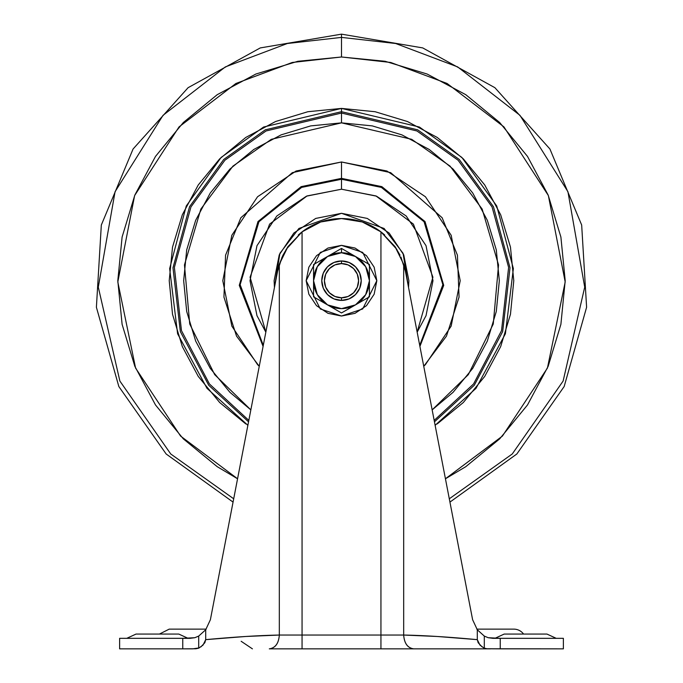 <?xml version="1.0" encoding="UTF-8"?>
<svg xmlns="http://www.w3.org/2000/svg" width="683" height="683" viewBox="0 0 683 683"><rect width="100%" height="100%" fill="white"/><g stroke="black" fill="none" stroke-linecap="round" stroke-linejoin="round"><path stroke-width="1.02" d="M327.533 256.492A27.943 27.943 0 0 1 341.5 252.744L341.5 248.424L313.557 264.552L313.557 296.823L341.5 312.951L369.443 296.823L369.443 264.552L341.5 248.424L313.557 264.552L313.557 280.687A27.943 27.943 0 0 1 327.533 256.492L341.5 252.744A27.943 27.943 0 0 1 355.467 256.492L341.5 248.424L341.5 252.744L355.467 256.492A27.943 27.943 0 0 1 355.467 304.883L369.443 296.823L369.443 264.552L355.467 256.492L365.695 266.72L369.443 280.687L365.695 294.655L355.467 304.883A27.943 27.943 0 0 1 327.533 304.883L341.5 312.951L355.467 304.883L341.5 308.631L327.533 304.883L317.305 294.655L313.557 280.687L317.305 266.72L327.533 256.492M355.442 266.737L359.719 273.14L355.442 266.737L349.047 262.468L341.5 260.966A19.722 19.722 0 0 1 361.222 280.687A19.722 19.722 0 0 1 341.5 300.409A19.722 19.722 0 0 0 361.222 280.687A19.722 19.722 0 0 0 341.5 260.966L341.5 263.595A17.092 17.092 0 0 1 358.592 280.687A17.092 17.092 0 0 1 341.5 297.779L341.5 300.409L341.5 297.779L334.96 296.482L329.411 292.776L325.706 287.227L324.408 280.687L325.706 274.148L329.411 268.598L334.96 264.893L341.5 263.595L348.04 264.893L353.589 268.598L357.294 274.148L358.592 280.687L357.294 287.227L353.589 292.776L348.04 296.482L341.5 297.779A17.092 17.092 0 0 1 324.408 280.687A17.092 17.092 0 0 1 341.5 263.595L341.5 260.966A19.722 19.722 0 0 0 321.778 280.687A19.722 19.722 0 0 0 341.5 300.409A19.722 19.722 0 0 1 321.778 280.687A19.722 19.722 0 0 1 341.5 260.966L333.953 262.468L327.55 266.737L323.281 273.14L321.778 280.687L323.281 288.235L321.778 280.687M341.5 245.351L362.699 252.42L376.837 280.687L362.699 308.955L341.5 316.024L327.977 313.335L316.511 305.677L308.853 294.211L306.163 280.687L308.853 267.164L316.511 255.698L327.977 248.04L341.5 245.351L355.023 248.04L366.489 255.698L374.147 267.164L376.837 280.687L374.147 294.211L366.489 305.677L355.023 313.335L341.5 316.024L320.293 308.955L306.163 280.687L320.293 252.42L341.5 245.351M333.953 298.906L327.55 294.638L333.953 298.906L341.5 300.409L349.047 298.906L355.442 294.638L359.719 288.235L361.222 280.687L359.719 288.235M359.719 273.14L361.222 280.687L359.719 273.14M323.281 288.235L327.55 294.638M313.557 296.823L327.533 304.883A27.943 27.943 0 0 1 313.557 280.687L313.557 296.823M542.84 634.055L504.216 634.055L546.946 634.055L504.216 634.055L494.927 638.332L504.216 634.055L542.84 634.055M556.227 638.332L546.946 634.055L556.227 638.332M174.677 634.055L136.054 634.055L178.784 634.055L136.054 634.055L126.765 638.332L136.054 634.055L174.677 634.055M188.064 638.332L178.784 634.055L188.064 638.332M476.794 629.128L513.787 629.128A12.166 12.166 0 0 1 523.562 634.055A12.166 12.166 0 0 0 513.787 629.128L476.896 629.128M341.474 260.966L339.272 261.094L341.474 260.966M336.693 261.555L333.996 262.451L336.693 261.555M333.91 262.485L333.398 262.707L333.91 262.485M329.693 264.884L327.601 266.694L329.693 264.884M327.499 266.788L326.218 268.223L327.499 266.788M323.631 272.338L323.298 273.089L323.631 272.338M323.255 273.191L322.231 276.461L323.255 273.191M341.474 300.409L339.272 300.281M336.693 299.82L333.996 298.923M333.91 298.889L333.398 298.667M329.693 296.49L327.601 294.68M327.499 294.586L326.218 293.152M323.631 289.037L323.298 288.286M323.255 288.183L322.231 284.913M282.045 257.09L277.563 271.347L210.381 619.729L205.703 629.769L205.703 639.647L245.778 636.479L279.321 635.045L279.321 264.33L277.563 271.347L279.321 264.33L282.941 255.194L287.944 246.64L302.057 231.861A65.116 65.116 90 0 1 341.5 218.56L362.314 221.975L380.943 231.861L362.314 221.975M301.971 231.93L298.24 235.003M279.338 264.27L277.571 271.288M199.223 647.919L192.632 648.85L119.619 648.85L119.619 638.332L119.619 648.85L182.762 648.85L182.762 638.332L119.619 638.332L190.011 638.332L194.826 637.709L198.702 636.078L198.702 648.167L203.022 645.111L205.703 639.647L205.703 629.769L198.702 636.078L198.702 648.167L195.936 648.765L182.762 648.85L182.762 638.332L194.826 637.709L198.702 636.078L205.703 629.769L210.381 619.729L277.563 271.347M484.298 638.332L484.298 641.286L484.298 638.332M400.955 257.09L405.437 271.347L403.679 264.33L403.679 635.045L380.943 635.045L380.943 231.861L395.039 246.614L403.679 264.33L403.679 635.045L437.222 636.479L477.297 639.647L477.297 629.769L484.298 636.078L488.174 637.709L492.989 638.332L563.381 638.332L500.238 638.332L500.238 648.85L563.381 648.85L563.381 638.332L563.381 648.85L487.056 648.765L484.298 648.167L484.298 636.078L488.174 637.709L500.238 638.332L500.238 648.85L487.056 648.765L484.298 648.167L484.298 636.078L477.297 629.769L477.297 639.647L479.978 645.111L483.786 647.928M286.092 249.466L302.057 231.861L302.057 635.045L279.321 635.045L279.321 264.33L287.944 246.64L302.057 231.861L320.686 221.975L341.5 218.56A65.116 65.116 90 0 1 380.943 231.861L396.891 249.449M482.121 646.921L478.151 642.712L477.297 639.647C448.415 636.966 423.878 635.429 403.679 635.045C404.31 643.369 407.657 647.971 413.693 648.85L380.943 648.85L413.693 648.85C407.614 648.022 404.276 643.42 403.679 635.045L380.943 635.045L380.943 648.85L302.057 648.85L302.057 635.045L302.057 648.85L269.307 648.85C275.343 647.971 278.69 643.369 279.321 635.045C278.724 643.42 275.386 648.022 269.307 648.85L380.943 648.85L380.943 635.045L302.057 635.045L302.057 231.861M200.887 646.912L204.849 642.712L205.703 639.647C234.576 636.957 259.122 635.429 279.321 635.045L380.943 635.045L380.943 231.861L395.039 246.614L400.042 255.16M228.984 523.238L233.048 502.09M198.702 641.286L198.702 638.332M413.693 648.85L490.36 648.85L413.693 648.85M470.843 610.525L454.016 523.246M412.754 309.305L411.311 301.792M271.689 301.792L270.237 309.305M245.547 437.376L234.457 494.868M477.297 629.769L472.619 619.729L405.437 271.347L472.619 619.729L477.297 629.769M454.016 523.238L472.619 619.729M405.429 271.296L403.679 264.33L405.437 271.347M384.717 234.969L381.14 232.015M346.307 299.82L349.004 298.923L346.307 299.82M349.09 298.889L349.602 298.667L349.09 298.889M353.299 296.49L355.399 294.68L353.299 296.49M355.493 294.586L356.782 293.152L355.493 294.586M359.369 289.037L359.702 288.286L359.369 289.037M359.745 288.183L360.761 284.913L359.745 288.183M360.761 276.461L359.745 273.191M359.702 273.089L359.369 272.338M356.782 268.223L355.493 266.788M355.399 266.694L353.299 264.884M349.602 262.707L349.09 262.485M349.004 262.451L346.307 261.555M343.728 261.094L341.526 260.966M169.213 629.128L206.198 629.128L169.213 629.128L159.438 634.055M487.064 648.765L489.045 648.841M449.32 498.778L512.267 453.973L563.125 381.046L584.708 287.125L567.932 191.71L519.959 115.333L457.661 66.917L395.67 43.507L341.5 37.394L341.5 34.15L341.5 37.394L395.67 43.507L457.661 66.917L519.959 115.333L567.932 191.71L584.708 287.125L563.125 381.046L512.267 453.973L449.32 498.778L512.267 453.973L563.125 381.046L584.708 287.125L567.932 191.71L519.959 115.333L457.661 66.917L395.67 43.507L341.5 37.394L341.5 56.988L390.753 62.477L447.1 83.48L503.934 126.884L548.364 195.551L565.191 281.951L547.425 368.069L502.432 436.061L445.453 478.757M341.5 111.679L417.68 129.821L459.215 159.421L493.442 206.676L510.013 267.779L502.671 331.562L474.284 385.246L434.456 421.829L474.284 385.246L502.671 331.562L510.013 267.779L493.442 206.676L459.215 159.421L417.68 129.821L341.5 111.679L341.5 113.037L266.046 130.974L224.895 160.232L190.933 206.966L174.378 267.429L181.473 330.649L209.433 383.957L248.817 420.387L209.433 383.957L181.473 330.649L174.378 267.429L190.933 206.966L224.895 160.232L266.046 130.974L341.5 113.037L341.5 122.855L271.322 139.315L232.929 166.131L200.862 209.049L184.461 264.936L189.737 324.015L214.658 374.617L250.849 409.885L229.898 392.29L210.27 368.376L195.679 341.09L186.698 311.482L183.667 280.687L186.698 249.893L195.679 220.285L210.27 192.999L229.898 169.085L253.811 149.457L281.097 134.875L310.705 125.894L341.5 122.855L372.286 125.894L401.894 134.875L429.189 149.457L453.102 169.085L472.73 192.999L487.312 220.285L496.293 249.893L499.333 280.687L496.293 311.482L487.312 341.09L472.73 368.376L453.102 392.29L432.151 409.885L468.342 374.617L493.263 324.015L498.539 264.936L482.138 209.049L450.071 166.131L411.678 139.315L341.5 122.855L341.5 113.037L416.946 130.974L458.105 160.232L492.067 206.966L508.622 267.429L501.527 330.649L473.567 383.957L434.183 420.387L473.567 383.957L501.527 330.649L508.622 267.429L492.067 206.966L458.105 160.232L416.946 130.974L341.5 113.037L341.5 108.409L341.5 111.679L265.32 129.821L223.785 159.421L189.558 206.676L172.987 267.779L180.329 331.562L208.716 385.246L248.544 421.829L208.716 385.246L180.329 331.562L172.987 267.779L189.558 206.676L223.785 159.421L265.32 129.821L341.5 111.679M435.131 425.304L476.008 388.337L505.394 333.765L513.36 268.615L496.746 205.993L461.896 157.457L419.439 127.047L341.5 108.409L263.561 127.047L221.104 157.457L186.254 205.993L169.64 268.615L177.597 333.765L206.992 388.337L247.869 425.304M265.832 332.143L256.979 315.7L250.012 280.687L256.979 245.675L276.811 215.999L306.488 196.166L341.5 189.208L341.5 178.357L381.857 186.647L425.031 221.574L443.719 285.366L419.9 346.452L443.719 285.366L425.031 221.574L381.857 186.647L341.5 178.357L341.5 161.982L296.072 171.023L257.559 196.755L231.836 235.259L222.795 280.687L231.836 326.115L257.559 364.62L259.25 366.284L236.523 336.096L223.939 297.096L225.569 255.16L240.868 217.732L292.315 172.654L341.5 161.982L341.5 178.357L301.143 186.647L257.978 221.557L239.272 285.349L263.083 346.435L239.272 285.349L257.978 221.557L301.143 186.647L341.5 178.357L341.5 179.245L381.37 187.407L424.083 221.77L442.866 284.7L419.704 345.308L442.866 284.7L424.083 221.77L381.37 187.407L341.5 179.245L341.5 189.208L375.94 195.936L413.403 224.126L432.911 277.17L417.159 332.117M274.446 287.483L274.114 280.687L279.245 254.896L293.852 233.04L315.708 218.432L341.5 213.301L367.283 218.432L341.5 213.301L384.094 228.464L403.072 253.316L408.545 287.458M367.283 218.432L389.148 233.04L403.755 254.896L408.886 280.687L408.554 287.483M274.455 287.458L279.919 253.316L298.906 228.464L341.5 213.301M265.841 332.117L250.08 277.17L269.597 224.126L307.06 195.936L341.5 189.208L376.512 196.166L406.189 215.999L426.021 245.675L432.979 280.687L426.021 315.7L417.159 332.143M341.5 179.245L301.621 187.407L258.917 221.77L240.134 284.7L263.296 345.308L240.134 284.7L258.917 221.77L301.621 187.407L341.5 179.245M341.5 161.982L390.676 172.654L442.132 217.732L457.422 255.16L459.061 297.096L446.477 336.096L423.742 366.284L425.432 364.62L451.164 326.115L460.205 280.687L451.164 235.259L425.432 196.755L386.928 171.023L341.5 161.982L386.911 171.015M233.706 498.795L170.75 453.99L119.884 381.071L98.292 287.142L115.06 191.727L163.032 115.342L225.33 66.925L287.33 43.507L341.5 37.394L287.33 43.507L225.33 66.925L163.032 115.342L115.06 191.727L98.292 287.142L119.884 381.071L170.75 453.99L233.706 498.795L170.75 453.99L119.884 381.071L98.292 287.142L115.06 191.727L163.032 115.342L225.33 66.925L287.33 43.507L341.5 37.394L341.5 56.988L292.239 62.477L235.9 83.488L179.057 126.893L134.628 195.56L117.809 281.968L135.584 368.086L180.585 436.078L237.564 478.774L217.22 466.685L183.326 438.862L155.502 404.968L134.833 366.293L122.103 324.331L117.8 280.687L122.103 237.044L134.833 195.082L155.502 156.407L183.326 122.513L217.22 94.689L255.894 74.02L297.856 61.291L341.5 56.988L385.144 61.291L427.106 74.02L465.78 94.689L499.674 122.513L527.498 156.407L548.167 195.082L560.897 237.044L565.2 280.687L560.897 324.331L548.167 366.293L527.498 404.968L499.674 438.862L465.78 466.685L445.453 478.766M437.214 423.93L463.322 402.509L484.742 376.401L500.665 346.614L510.466 314.3L513.778 280.687L510.466 247.075L500.665 214.761L484.742 184.973L463.322 158.866L437.214 137.445L407.427 121.523L375.112 111.722L341.5 108.409L307.888 111.722L275.573 121.523L245.786 137.445L219.678 158.866L198.249 184.973L182.335 214.761L172.526 247.075L169.222 280.687L172.526 314.3L182.335 346.614L198.249 376.401L219.678 402.509L245.786 423.93M341.5 56.988L297.856 61.291M172.526 314.3L169.222 280.687M407.427 121.523L437.214 137.445M463.322 158.866L484.742 184.973M510.466 314.3L500.665 346.614M259.25 366.284L257.559 364.62M241.159 641.286L252.42 648.85M449.952 502.09L516.843 453.99L564.158 386.535L586.603 307.265L581.668 225.023L549.917 148.996L494.885 87.68L422.726 47.912L341.5 34.15L260.266 47.921L188.107 87.68L133.074 149.005L101.323 225.031L96.397 307.282L118.851 386.552L166.165 454.007L233.065 502.099"/></g></svg>
